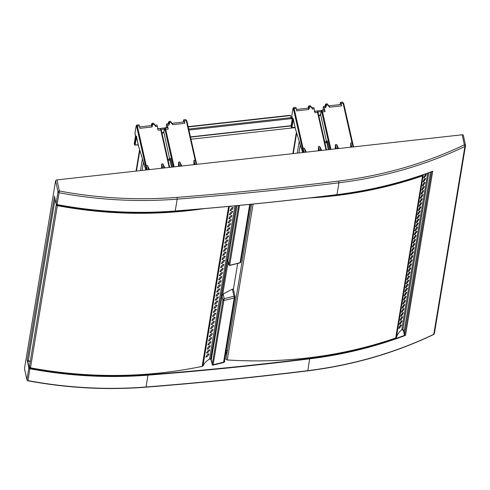 <?xml version="1.0" encoding="UTF-8"?>
<svg xmlns="http://www.w3.org/2000/svg" width="490" height="490" viewBox="0 0 490 490"><rect width="100%" height="100%" fill="white"/><g stroke="black" fill="none" stroke-linecap="round" stroke-linejoin="round"><path stroke-width="0.73" d="M24.555 368.823A1.28 0.649 -12.2 0 1 24.5 368.701A1.28 0.649 -12.2 0 1 24.5 368.572L55.615 180.724A1.28 0.649 -12.2 0 1 56.981 179.904L462.174 134.787A1.28 0.649 -12.2 0 1 463.313 135.197A1.28 0.649 -12.2 0 1 463.32 135.326M30.251 361.534A375.946 317.226 -170.6 0 1 28.212 361.142A1.537 1.299 -170.6 0 1 27.679 360.946L29.137 367.672L28.861 367.837L27.195 360.144L54.47 196.306M431.972 171.384L432.695 171.206L431.837 171.414L432.695 171.206L405.5 335.387L404.685 335.319L404.869 335.025L405.5 335.387A384.276 324.251 -170.6 0 1 309.766 358.821A3202.279 2702.117 -170.6 0 1 148.041 375.15A384.276 324.251 -170.6 0 1 29.908 368.756A1.28 1.078 -170.6 0 1 28.861 367.837L26.901 379.67L24.5 368.572M432.695 171.206A384.276 324.251 -170.6 0 1 336.961 194.64A3202.279 2702.117 -170.6 0 1 175.236 210.97A384.276 324.251 -170.6 0 1 57.103 204.575L57.11 204.581A1.28 1.078 -170.6 0 1 56.056 203.656L54.464 196.331M224.549 360.597L224.653 361.063A1.537 1.299 -170.6 0 1 223.673 362.478L223.605 362.135A1.28 1.078 -170.6 0 0 224.432 361.302L235.065 297.118A1.28 1.28 0 0 0 235.053 296.64A1.28 0.649 167.8 0 0 233.914 296.23A1.28 0.325 75.2 0 1 234.238 297.951A1.28 1.078 9.4 0 0 235.053 296.769A1.28 0.649 167.8 0 0 235.053 296.64L233.418 289.088L232.382 289.155L221.658 294.772A10.247 8.649 -170.6 0 1 222.056 296.076L211.153 360.426L212.299 364.297L211.429 360.266A10.247 8.649 -170.6 0 0 210.792 358.441M237.681 263.479L233.43 289.143M227.721 260.141L227.495 259.51L221.658 294.772M232.382 289.155L233.914 296.23A382.99 323.173 -170.6 0 1 224.163 298.673L222.932 300.113L222.056 296.076A1.28 0.649 -12.2 0 1 223.428 295.262A11.527 9.727 -170.6 0 0 223.121 294.196M223.428 295.262L224.163 298.673L213.126 364.756A0.643 0.539 -170.6 0 1 212.299 364.297L222.932 300.113L223.758 300.566A384.276 324.251 -170.6 0 0 234.238 297.951L223.605 362.135A384.276 324.251 -170.6 0 1 213.126 364.756L213.187 365.099A0.894 0.76 -170.6 0 1 212.029 364.462M229.779 264.765L239.524 205.39M228.904 265.102L229.602 265.304A384.276 324.251 -170.6 0 0 240.082 262.683A1.28 0.325 75.2 0 1 239.965 262.885L229.583 265.482L228.775 264.968L227.899 260.943A1.28 0.649 -12.2 0 1 227.899 260.815L237.038 205.629M423.434 174.605A20.494 17.291 -170.6 0 0 423.28 175.053L396.379 337.469A20.494 17.291 -170.6 0 1 401.769 329.788A20.494 17.291 -170.6 0 1 401.837 329.733M396.379 337.469A1.28 1.078 -170.6 0 1 396.269 337.702L395.7 338.008L396.269 337.702M428.842 172.67L402.884 329.409A0.643 0.539 -170.6 0 1 401.788 329.654L427.727 173.074M423.054 181.87C424.052 179.279 424.94 178.164 425.712 178.513C424.493 180.865 423.605 181.986 423.054 181.87L423.054 182.072M414.289 234.967L414.289 234.765C415.287 232.18 416.175 231.06 416.953 231.409L416.941 231.188M414.289 234.765C414.84 234.882 415.728 233.761 416.953 231.409M414.963 230.9L414.963 230.698C415.961 228.107 416.849 226.993 417.627 227.342L417.615 227.115M414.963 230.698C415.514 230.808 416.402 229.694 417.627 227.342M415.636 226.827L415.636 226.625C416.635 224.04 417.523 222.919 418.301 223.275L418.295 223.048M415.636 226.625C416.188 226.741 417.076 225.627 418.301 223.275M416.31 222.76L416.31 222.558C417.309 219.973 418.197 218.852 418.975 219.208L418.968 218.981M416.31 222.558C416.861 222.674 417.75 221.554 418.975 219.208M416.984 218.693L416.984 218.491C417.988 215.9 418.87 214.785 419.648 215.135L419.642 214.914M416.984 218.491C417.535 218.601 418.423 217.487 419.648 215.135M417.658 214.62L417.658 214.424C418.662 211.833 419.544 210.712 420.322 211.068L420.316 210.841M417.658 214.424C418.209 214.534 419.097 213.42 420.322 211.068M418.331 210.553L418.331 210.351C419.336 207.766 420.218 206.645 420.996 207.001L420.99 206.774M418.331 210.351C418.889 210.467 419.771 209.346 420.996 207.001M419.005 206.486L419.005 206.284C420.01 203.693 420.898 202.578 421.67 202.927L421.663 202.707M419.005 206.284C419.563 206.394 420.445 205.279 421.67 202.927M419.679 202.419L419.685 202.217C420.683 199.626 421.572 198.511 422.343 198.86L422.337 198.634M419.685 202.217C420.236 202.327 421.118 201.212 422.343 198.86M420.359 198.346L420.359 198.144C421.357 195.559 422.245 194.438 423.017 194.793L423.011 194.567M420.359 198.144C420.91 198.26 421.798 197.139 423.017 194.793M421.033 194.279L421.033 194.077C422.031 191.486 422.919 190.371 423.691 190.72L423.685 190.5M421.033 194.077C421.584 194.193 422.472 193.072 423.691 190.72M421.706 190.212L421.706 190.01C422.705 187.419 423.593 186.304 424.365 186.653L424.358 186.427M421.706 190.01C422.257 190.12 423.146 189.005 424.365 186.653M422.38 186.139L422.38 185.937C423.378 183.352 424.267 182.231 425.038 182.586L425.032 182.36M422.38 185.937C422.931 186.053 423.819 184.932 425.038 182.586M423.728 177.803C424.726 175.212 425.614 174.097 426.386 174.446C425.167 176.798 424.279 177.913 423.728 177.803L423.728 178.005M413.615 238.832C414.613 236.247 415.502 235.127 416.28 235.482C415.055 237.828 414.166 238.949 413.615 238.832L413.615 239.034M412.941 242.905C413.94 240.314 414.828 239.2 415.606 239.549C414.381 241.901 413.493 243.016 412.941 242.905L412.941 243.107M412.268 246.972C413.266 244.381 414.154 243.267 414.932 243.616C413.707 245.968 412.819 247.089 412.268 246.972L412.268 247.174M399.46 324.484L399.46 324.282C400.465 321.691 401.347 320.576 402.125 320.926L402.119 320.705M399.46 324.282C400.018 324.392 400.9 323.277 402.125 320.926M410.92 255.112C411.918 252.522 412.807 251.407 413.585 251.756C412.36 254.108 411.471 255.223 410.92 255.112L410.92 255.315M410.246 259.179C411.245 256.589 412.133 255.474 412.911 255.823C411.686 258.175 410.798 259.296 410.246 259.179L410.246 259.382M409.573 263.246C410.571 260.662 411.459 259.541 412.237 259.896C411.012 262.242 410.124 263.363 409.573 263.246L409.573 263.449M408.899 267.32C409.897 264.729 410.785 263.608 411.563 263.963C410.338 266.315 409.45 267.43 408.899 267.32L408.899 267.516M408.225 271.387C409.224 268.796 410.112 267.681 410.89 268.03C409.665 270.382 408.776 271.497 408.225 271.387L408.225 271.589M407.551 275.454C408.55 272.869 409.438 271.748 410.216 272.103C408.991 274.449 408.103 275.57 407.551 275.454L407.551 275.656M406.878 279.521C407.876 276.936 408.764 275.815 409.536 276.17C408.317 278.522 407.429 279.637 406.878 279.521L406.878 279.723M406.204 283.594C407.202 281.003 408.09 279.888 408.862 280.237C407.643 282.589 406.755 283.704 406.204 283.594L406.204 283.796M405.53 287.661C406.529 285.076 407.417 283.955 408.188 284.31C406.97 286.656 406.081 287.777 405.53 287.661L405.53 287.863M404.856 291.728C405.855 289.143 406.743 288.022 407.515 288.377C406.296 290.723 405.408 291.844 404.856 291.728L404.856 291.93M404.183 295.801C405.181 293.21 406.069 292.095 406.841 292.444C405.622 294.796 404.734 295.911 404.183 295.801L404.183 296.003M403.509 299.868C404.507 297.277 405.395 296.162 406.167 296.511C404.948 298.863 404.06 299.984 403.509 299.868L403.509 300.07M402.835 303.935C403.834 301.35 404.722 300.229 405.493 300.584C404.274 302.93 403.386 304.051 402.835 303.935L402.835 304.137M402.161 308.008C403.16 305.417 404.048 304.302 404.82 304.651C403.601 307.003 402.713 308.118 402.161 308.008L402.161 308.21M401.488 312.075C402.486 309.484 403.374 308.369 404.146 308.718C402.927 311.07 402.039 312.191 401.488 312.075L401.482 312.277M400.808 316.142C401.812 313.557 402.7 312.436 403.472 312.792C402.247 315.137 401.365 316.258 400.808 316.142L400.808 316.344M400.134 320.215C401.139 317.624 402.027 316.503 402.798 316.859C401.573 319.211 400.691 320.325 400.134 320.215L400.134 320.411M398.787 328.551L398.787 328.349C399.791 325.764 400.673 324.643 401.451 324.999L401.445 324.772M398.787 328.349C399.338 328.465 400.226 327.345 401.451 324.999M411.594 251.039C412.592 248.454 413.48 247.334 414.258 247.689C413.033 250.035 412.145 251.156 411.594 251.039L411.594 251.241M423.28 175.053A1.28 1.078 -170.6 0 1 423.17 175.285A384.019 324.037 -170.6 0 1 316.246 197.182M253.11 204.054L227.287 359.942A384.276 324.251 -170.6 0 0 395.7 338.008L422.558 175.861L423.17 175.285M229.369 206.351L202.934 365.944A20.494 17.291 -170.6 0 1 209.573 359.041A20.494 17.291 -170.6 0 1 209.647 358.999M202.934 365.944A1.28 1.078 -170.6 0 1 202.787 366.159L202.143 366.385L202.787 366.159M210.718 358.472A0.643 0.539 -170.6 0 1 209.597 358.907L234.955 205.825M230.129 210.571C231.329 208.097 232.401 207.105 233.338 207.595C231.948 209.806 230.882 210.798 230.129 210.571L230.122 210.737M221.364 263.632L221.364 263.467C222.564 260.992 223.636 260 224.573 260.49L224.573 260.312M221.364 263.467C222.117 263.694 223.189 262.701 224.573 260.49M222.037 259.565L222.037 259.4C223.238 256.925 224.31 255.933 225.247 256.423L225.247 256.246M222.037 259.4C222.791 259.627 223.863 258.634 225.247 256.423M222.711 255.492L222.711 255.327C223.912 252.852 224.984 251.86 225.921 252.35L225.921 252.172M222.711 255.327C223.464 255.56 224.536 254.567 225.921 252.35M223.385 251.425L223.385 251.26C224.592 248.785 225.657 247.793 226.594 248.283L226.594 248.105M223.385 251.26C224.138 251.486 225.21 250.494 226.594 248.283M224.059 247.358L224.059 247.193C225.265 244.718 226.331 243.726 227.268 244.216L227.268 244.038M224.059 247.193C224.812 247.419 225.884 246.427 227.268 244.216M224.732 243.285L224.732 243.12C225.939 240.651 227.005 239.659 227.942 240.143L227.942 239.965M224.732 243.12C225.492 243.352 226.558 242.36 227.942 240.143M225.406 239.218L225.406 239.053C226.613 236.578 227.679 235.586 228.616 236.076L228.616 235.898M225.406 239.053C226.166 239.279 227.231 238.287 228.616 236.076M226.08 235.151L226.08 234.986C227.287 232.511 228.352 231.519 229.289 232.009L229.296 231.831M226.08 234.986C226.839 235.212 227.905 234.22 229.289 232.009M226.754 231.078L226.76 230.919C227.96 228.444 229.026 227.452 229.963 227.936L229.969 227.764M226.76 230.919C227.513 231.145 228.579 230.153 229.963 227.936M227.427 227.011L227.434 226.846C228.634 224.371 229.7 223.379 230.643 223.869L230.643 223.691M227.434 226.846C228.187 227.072 229.253 226.08 230.643 223.869M228.101 222.944L228.107 222.779C229.308 220.304 230.374 219.312 231.317 219.802L231.317 219.624M228.107 222.779C228.861 223.005 229.926 222.013 231.317 219.802M228.775 218.877L228.781 218.712C229.982 216.237 231.047 215.245 231.99 215.735L231.99 215.557M228.781 218.712C229.534 218.938 230.6 217.946 231.99 215.735M229.449 214.804L229.455 214.638C230.655 212.164 231.727 211.172 232.664 211.662L232.664 211.484M229.455 214.638C230.208 214.871 231.274 213.879 232.664 211.662M230.882 206.21L230.796 206.67L231.935 206.112M220.69 267.534C221.89 265.059 222.962 264.067 223.899 264.557C222.515 266.774 221.443 267.767 220.69 267.534L220.69 267.699M220.016 271.607C221.217 269.132 222.289 268.14 223.226 268.63C221.841 270.841 220.77 271.834 220.016 271.607L220.016 271.772M219.342 275.674C220.543 273.2 221.615 272.207 222.552 272.697C221.168 274.908 220.096 275.901 219.342 275.674L219.342 275.839M206.535 353.149L206.535 352.984C207.742 350.509 208.807 349.517 209.745 350.007L209.745 349.829M206.535 352.984C207.295 353.21 208.36 352.218 209.745 350.007M217.995 283.814C219.195 281.34 220.267 280.347 221.204 280.837C219.82 283.049 218.748 284.041 217.995 283.814L217.995 283.973M217.321 287.881C218.522 285.407 219.594 284.414 220.531 284.904C219.146 287.115 218.075 288.108 217.321 287.881L217.321 288.046M216.647 291.948C217.848 289.474 218.92 288.481 219.857 288.971C218.473 291.183 217.401 292.175 216.647 291.948L216.641 292.114M215.974 296.015C217.174 293.547 218.246 292.555 219.183 293.038C217.799 295.256 216.727 296.248 215.974 296.015L215.968 296.18M215.3 300.088C216.5 297.614 217.572 296.622 218.509 297.112C217.125 299.323 216.053 300.315 215.3 300.088L215.294 300.254M214.626 304.155C215.827 301.681 216.899 300.689 217.836 301.179C216.451 303.39 215.38 304.382 214.626 304.155L214.62 304.321M213.952 308.222C215.153 305.754 216.225 304.756 217.162 305.246C215.778 307.463 214.706 308.455 213.952 308.222L213.946 308.388M213.279 312.295C214.479 309.821 215.551 308.829 216.488 309.319C215.104 311.53 214.032 312.522 213.279 312.295L213.273 312.461M212.605 316.362C213.805 313.888 214.877 312.896 215.814 313.386C214.43 315.597 213.358 316.589 212.605 316.362L212.599 316.528M211.931 320.429C213.132 317.955 214.204 316.963 215.141 317.453C213.75 319.67 212.685 320.662 211.931 320.429L211.925 320.595M211.257 324.502C212.458 322.028 213.53 321.036 214.467 321.526C213.077 323.737 212.011 324.729 211.257 324.502L211.251 324.668M210.584 328.57C211.784 326.095 212.85 325.103 213.793 325.593C212.403 327.804 211.337 328.796 210.584 328.57L210.578 328.735M209.91 332.637C211.11 330.162 212.176 329.17 213.119 329.66C211.729 331.877 210.663 332.869 209.91 332.637L209.904 332.802M209.236 336.71C210.437 334.235 211.502 333.243 212.446 333.733C211.055 335.944 209.989 336.936 209.236 336.71L209.23 336.869M208.562 340.777C209.763 338.302 210.829 337.31 211.772 337.8C210.382 340.011 209.316 341.003 208.562 340.777L208.556 340.942M207.889 344.844C209.089 342.369 210.155 341.377 211.092 341.867C209.708 344.078 208.642 345.07 207.889 344.844L207.882 345.009M207.209 348.911C208.415 346.442 209.481 345.45 210.418 345.934C209.034 348.151 207.968 349.143 207.209 348.911L207.209 349.076M205.861 357.216L205.861 357.051C207.068 354.576 208.134 353.584 209.071 354.074L209.071 353.896M205.861 357.051C206.621 357.277 207.686 356.285 209.071 354.074M218.669 279.741C219.869 277.267 220.941 276.274 221.878 276.764C220.494 278.975 219.422 279.968 218.669 279.741L218.669 279.906M138.333 145.089L138.033 145.12A0.643 0.613 -40.9 0 1 137.463 144.869L137.506 144.918M190.984 139.227L295.139 127.627M290.693 117.373L290.925 117.588A0.643 0.325 167.8 0 0 291.25 117.6L292.169 117.496M188.919 130.046L291.158 118.666L290.895 118.335L291.158 118.666A0.643 0.325 167.8 0 0 291.483 118.678L291.25 117.6M188.693 129.042L290.876 117.661L290.895 118.335M188.154 126.647L289.86 115.322A0.643 0.613 -40.9 0 1 290.386 115.524L290.631 115.805A0.643 0.613 -40.9 0 1 290.772 116.154L290.876 117.661M188.221 126.953L290.105 115.603A0.643 0.613 -40.9 0 1 290.631 115.805M292.285 118.592L291.483 118.678M314.684 111.23L324.068 110.189M317.943 111.971L321.122 111.616M296.683 132.974L293.265 153.597M296.413 132.098L292.842 153.64M157.872 128.692L167.262 127.645M161.137 129.434L164.309 129.078M139.871 150.436L136.453 171.059M139.607 149.56L136.036 171.102M351.802 147.08L350.767 143L351.226 147.141M338.137 148.599L336.642 144.519L335.387 144.66L335.858 148.85M320.754 150.534L319.719 146.455L321.207 150.485M318.923 150.736L318.463 146.596L319.707 146.406L321.648 150.436M305.386 152.243L304.351 148.17L305.84 152.194M314.163 108.927L312.596 109.099L310.807 106.881L311.383 107.102L312.596 109.099A3.203 0.545 83.6 0 0 311.977 107.708L313.545 107.531A3.203 0.545 83.6 0 1 314.163 108.927L315.015 112.718L317.557 112.437A0.643 0.343 -12.7 0 1 318.132 112.725L326.499 149.897M325.054 111.604A3.203 0.545 -96.4 0 0 324.435 110.207L321.899 110.489A3.203 0.545 83.6 0 1 322.512 111.885L325.054 111.604L324.196 107.806A3.203 0.545 -96.4 0 0 323.584 106.416A3.203 0.545 -96.4 0 0 323.357 106.9L322.953 110.311M323.835 110.213L323.939 109.595L324.086 110.244M328.318 105.289A0.643 0.343 167.3 0 0 328.318 105.215L329.531 107.212A3.203 0.545 83.6 0 0 328.913 105.822L341.022 104.474A3.203 0.545 83.6 0 1 341.634 105.865L341.095 103.457A2.56 0.435 -96.4 0 0 340.599 102.343A2.56 0.435 -96.4 0 0 340.421 102.735L340.115 104.572M308.149 108.131L308.357 106.857A1.923 0.325 83.6 0 1 308.865 107.402A0.643 0.343 -12.7 0 1 309.545 106.973L309.558 107.022A0.643 0.343 167.3 0 0 308.878 107.451L308.829 109.521L296.726 110.869L296.187 108.462A2.56 0.435 -96.4 0 0 295.691 107.347L293.688 107.567L292.989 108.394A0.643 0.539 9.4 0 0 292.989 108.566A1.923 0.325 -96.4 0 1 293.498 109.111A0.643 0.343 -12.7 0 1 294.178 108.682A2.56 0.435 -96.4 0 0 293.688 107.567M322.72 110.336A5.127 2.609 167.8 0 0 322.861 109.895M309.558 107.022L308.829 109.521A3.203 0.545 83.6 0 0 308.216 108.125L308.504 108.18M328.312 105.191A0.643 0.343 -12.7 0 0 328.306 105.166L327.24 103.831A2.56 0.435 83.6 0 1 327.737 104.946A0.643 0.343 -12.7 0 1 328.306 105.166L328.318 105.215A0.643 0.343 167.3 0 0 327.743 105.001L329.531 107.212L341.634 105.865M324.196 107.806L325.764 107.635L325.813 105.564A3.84 0.655 -96.4 0 0 325.434 106.116M323.584 106.416L325.152 106.238A3.203 0.545 83.6 0 1 325.764 107.635L326.493 105.136L325.801 105.515A1.923 0.325 -96.4 0 0 325.293 104.97L325.084 106.244M319.682 110.673L319.266 110.722M314.249 111.579L315.254 111.248M326.236 142.088L326.805 142.731A4.484 2.285 167.8 0 0 324.937 142.909M194.989 164.536L193.954 160.463L194.42 164.603M181.331 166.061L179.83 161.976L178.574 162.117L179.052 166.312M163.942 167.996L162.907 163.917L164.395 167.948M162.117 168.199L161.651 164.058L162.894 163.862L164.842 167.892M148.574 169.705L147.539 165.626L149.027 169.656M157.351 126.383L155.783 126.561L154.001 124.344L154.577 124.564L155.783 126.561A3.203 0.545 83.6 0 0 155.171 125.164L156.739 124.993A3.203 0.545 83.6 0 1 157.351 126.383L158.209 130.181L160.751 129.899A0.643 0.343 -12.7 0 1 161.32 130.187L169.687 167.353L161.32 130.113L160.132 128.503A3.203 0.545 83.6 0 1 160.751 129.899L169.191 167.409M168.242 129.06A3.203 0.545 -96.4 0 0 167.629 127.67L165.087 127.951A3.203 0.545 83.6 0 1 165.706 129.348L168.242 129.06L167.39 125.269A3.203 0.545 -96.4 0 0 166.778 123.872A3.203 0.545 -96.4 0 0 166.545 124.362L166.141 127.774M167.029 127.676L167.127 127.057L167.274 127.706M171.512 122.745A0.643 0.343 167.3 0 0 171.506 122.678L172.719 124.674A3.203 0.545 83.6 0 0 172.106 123.278L184.209 121.93A3.203 0.545 83.6 0 1 184.828 123.327L184.283 120.92A2.56 0.435 -96.4 0 0 183.793 119.805A2.56 0.435 -96.4 0 0 183.609 120.197L183.309 122.035M151.337 125.593L151.551 124.319A1.923 0.325 83.6 0 1 152.053 124.864A0.643 0.343 -12.7 0 1 152.733 124.436L152.745 124.485A0.643 0.343 167.3 0 0 152.065 124.913L152.023 126.977L139.919 128.325L139.374 125.924A2.56 0.435 -96.4 0 0 138.884 124.809L136.875 125.03L136.177 125.856A0.643 0.539 9.4 0 0 136.183 126.028A1.923 0.325 -96.4 0 1 136.692 126.573A0.643 0.343 -12.7 0 1 137.365 126.144A2.56 0.435 -96.4 0 0 136.875 125.03M162.876 128.135L165.92 127.786A5.127 2.609 167.8 0 0 166.049 127.351M152.745 124.485L152.023 126.977A3.203 0.545 83.6 0 0 151.41 125.587L151.692 125.642M171.5 122.653A0.643 0.343 -12.7 0 0 171.5 122.623L170.434 121.293A2.56 0.435 83.6 0 1 170.924 122.408A0.643 0.343 -12.7 0 1 171.5 122.623L171.506 122.678A0.643 0.343 167.3 0 0 170.936 122.457L172.719 124.674L184.828 123.327M167.39 125.269L168.958 125.091L169.001 123.027A3.84 0.655 -96.4 0 0 168.627 123.578M166.778 123.872L168.346 123.701A3.203 0.545 83.6 0 1 168.958 125.091L169.681 122.598L168.989 122.978A1.923 0.325 -96.4 0 0 168.487 122.433L168.272 123.707M157.437 129.042L158.448 128.711M169.43 159.55L169.993 160.193A4.484 2.285 167.8 0 0 168.131 160.365M29.137 367.672A1.023 0.864 -170.6 0 0 29.976 368.407A384.019 324.037 -170.6 0 0 148.023 374.801A3202.021 2701.903 -170.6 0 0 309.741 358.472A384.019 324.037 -170.6 0 0 404.685 335.319A0.894 0.76 -170.6 0 1 404.36 334.848L403.772 332.14A9.99 8.428 -170.6 0 0 402.768 329.654M226.815 354.031A375.946 317.226 -170.6 0 1 225.651 353.952M223.673 362.478A384.527 324.472 -170.6 0 1 213.187 365.099M210.663 358.931A9.99 8.428 -170.6 0 1 211.153 360.426M226.87 353.676A375.689 317.012 -170.6 0 1 225.706 353.602M28.212 361.142L28.279 360.793A1.28 1.078 -170.6 0 1 27.832 360.634M30.306 361.185A375.689 317.012 -170.6 0 1 28.279 360.793L55.064 199.087M404.869 335.025A0.643 0.539 -170.6 0 1 404.636 334.682L404.36 334.848M431.641 171.635L404.636 334.682L404.048 331.975L403.772 332.14M402.909 329.249A10.247 8.649 -170.6 0 1 404.048 331.975L430.538 172.045M29.976 368.407L27.924 380.791A1.28 1.28 0 0 1 26.907 379.799A1.28 0.649 -12.2 0 1 26.901 379.67A1.28 1.078 -170.6 0 0 27.948 380.589A384.276 324.251 -170.6 0 0 146.081 386.984L145.996 387.18C106.581 390.242 67.228 388.111 27.924 380.791M148.023 374.801L146.081 386.984A3202.279 2702.117 -170.6 0 0 307.806 370.654L307.714 370.85C254.047 377.484 200.141 382.929 145.996 387.18M309.741 358.472L307.806 370.654A384.276 324.251 -170.6 0 0 433.791 334.309A1.28 0.441 64.4 0 1 433.675 334.505A1.28 1.28 0 0 0 434.385 333.561A1.28 1.078 -170.6 0 1 433.791 334.309L464.906 146.461A1.28 0.441 -115.6 0 0 464.349 144.826A382.99 323.173 -170.6 0 1 338.78 181.055A3200.999 2701.039 -170.6 0 1 177.123 197.378A382.99 323.173 -170.6 0 1 59.382 191.002L56.981 179.904M55.615 180.724L58.016 191.823L56.068 203.711M177.123 197.378L177.196 199.136L175.218 211.012C135.791 214.075 96.42 211.943 57.097 204.618L56.056 203.681L54.427 196.141M338.78 181.055L338.921 182.807L336.942 194.683C283.275 201.317 229.369 206.756 175.218 211.012M227.054 352.592A375.689 317.012 -170.6 0 1 225.89 352.518M227.109 352.243A375.438 316.797 -170.6 0 1 225.945 352.163M226.117 351.128L227.385 350.607M226.184 350.73L227.446 350.209M228.113 261.923L222.723 294.447M227.495 259.51A10.247 8.649 -170.6 0 1 227.899 260.815L228.775 264.851L238.606 205.475M227.954 261.066A1.28 0.649 -12.2 0 1 227.899 260.943L227.587 259.872M27.054 380.026A1.28 0.649 -12.2 0 1 26.907 379.799L24.5 368.701M57.103 204.575L59.382 191.002A1.28 0.649 -12.2 0 0 58.016 191.823A1.28 1.078 9.4 0 0 59.063 192.742A384.276 324.251 -170.6 0 0 177.196 199.136A3202.279 2702.117 -170.6 0 0 338.921 182.807A384.276 324.251 -170.6 0 0 464.906 146.461A1.28 1.078 9.4 0 0 465.5 145.714A1.28 1.28 0 0 0 465.488 145.236A1.28 0.649 -12.2 0 0 464.349 144.826L462.174 134.787M463.313 135.197L465.488 145.236A1.28 0.649 -12.2 0 1 465.488 145.365A1.28 1.078 9.4 0 1 465.5 145.714L434.385 333.561M249.735 204.391L240.082 262.683A1.28 1.078 -170.6 0 0 240.902 261.856L250.433 204.324M395.932 337.959C342.381 356.322 286.166 363.66 227.274 359.979C226.061 359.409 225.651 358.968 226.049 358.649A1.28 1.078 -170.6 0 0 227.287 359.942L227.268 359.942M226.049 358.649A1.28 1.078 -170.6 0 1 226.061 358.588L251.633 204.201L226.049 358.649M422.558 175.861A384.276 324.251 -170.6 0 1 309.264 197.997M228.64 206.419L202.143 366.385A384.276 324.251 -170.6 0 1 30.478 367.812L30.472 367.849C88.635 378.501 145.947 378.004 202.407 366.367M204.612 208.581A384.276 324.251 -170.6 0 1 57.336 205.665L30.478 367.812A1.28 1.078 -170.6 0 1 29.418 366.538L30.472 367.849M198.132 209.138A384.019 324.037 -170.6 0 1 57.397 205.316A1.023 0.864 -170.6 0 1 56.546 204.385M56.344 204.171L56.276 204.391A1.28 1.078 -170.6 0 0 57.336 205.665L57.397 205.316M29.418 366.538L56.276 204.391A1.28 1.078 -170.6 0 1 56.332 204.201M190.463 136.9L291.152 125.691M190.518 137.133L291.109 125.93M297.277 153.15L299.231 141.365M140.471 170.612L142.425 158.827M350.668 147.202L350.754 142.945L352.022 142.86L343.098 103.237L341.095 103.457M337.684 148.648L336.655 144.568L335.399 144.709L336.434 148.788M335.387 144.66L335.301 148.917M338.584 148.55L336.642 144.519M319.498 150.675L318.451 146.541L319.707 146.406M318.365 150.798L318.451 146.541M304.131 152.384L303.096 148.305L304.339 148.115L306.287 152.145M291.152 125.899A0.643 0.539 9.4 0 0 291.097 126.236L292.273 119.113L292.15 117.361A0.643 0.325 167.8 0 0 292.156 117.422A0.643 0.325 167.8 0 0 292.175 117.484M291.121 126.359A0.643 0.325 -12.2 0 1 291.097 126.304A0.643 0.325 -12.2 0 1 291.097 126.236L291.281 127.1A0.643 0.539 9.4 0 0 292.028 127.565L295.054 127.229M353.051 146.939L352.022 142.86A0.643 0.398 -14.2 0 1 352.61 143.203L353.541 146.884M350.754 142.945L352.004 142.804A0.643 0.343 -12.7 0 1 352.586 143.068M304.339 148.115L303.096 148.305A0.643 0.398 -14.2 0 0 302.428 148.788L303.365 152.47M352.549 142.958L343.674 103.525A0.643 0.343 167.3 0 0 343.098 103.237A2.56 0.435 -96.4 0 0 342.608 102.122L340.599 102.343M296.187 108.462L294.178 108.682L303.083 148.256A0.643 0.343 -12.7 0 0 302.404 148.684L293.498 109.111M291.856 115.407A0.643 0.539 9.4 0 0 291.801 115.744L292.15 117.361M292.989 108.566L291.801 115.744A0.643 0.325 167.8 0 0 291.801 115.812A0.643 0.325 167.8 0 0 291.832 115.867M308.498 108.002A3.84 0.655 83.6 0 1 308.878 107.451L308.865 107.402M308.112 108.137L308.351 106.685A0.643 0.539 9.4 0 0 308.357 106.857M309.049 105.858A2.56 0.435 83.6 0 1 309.545 106.973L310.801 106.832A2.56 0.435 -96.4 0 0 310.305 105.718L309.049 105.858L308.351 106.685M327.24 103.831L325.985 103.972A2.56 0.435 -96.4 0 1 326.481 105.087L327.743 105.001M325.801 105.515A0.643 0.343 167.3 0 1 326.481 105.087L326.493 105.136M325.985 103.972L325.287 104.799A0.643 0.539 9.4 0 0 325.293 104.97M311.383 107.102L311.371 107.053A0.643 0.343 167.3 0 0 310.801 106.832L310.807 106.881M291.36 127.278A0.643 0.325 -12.2 0 1 291.281 127.161A0.643 0.325 -12.2 0 1 291.281 127.1L292.628 118.96A3.203 0.545 -96.4 0 1 293.492 119.958L295.341 128.503L302.649 152.549L295.354 128.619A0.643 0.466 -16.9 0 1 295.341 128.503A0.643 0.325 167.8 0 0 295.341 128.57A0.643 0.325 167.8 0 0 295.348 128.588M291.911 127.572L293.363 119.493M293.345 119.431A0.643 0.539 -170.6 0 1 292.628 118.96M295.409 128.723A0.643 0.466 -16.9 0 1 295.354 128.619A0.643 0.643 0 0 1 295.341 128.57L293.136 118.892L293.553 119.039M314.696 111.291L316.944 111.04A3.203 0.545 83.6 0 1 317.557 112.437L325.997 149.952M318.849 115.842A1.887 0.962 167.8 0 0 320.65 114.666A0.643 0.539 -170.6 0 1 320.705 114.323M326.475 141.567L320.65 114.666L321.158 111.585A0.643 0.539 9.4 0 1 321.152 111.414L321.899 110.489M330.952 149.401L322.512 111.885A0.643 0.343 167.3 0 0 321.832 112.314A2.56 0.435 -96.4 0 0 321.158 111.585M321.832 112.314L330.199 149.481M326.75 141.475C326.946 140.452 327.247 140.728 327.639 142.314L326.805 142.731L328.312 149.695M327.639 142.314L329.213 149.591M193.862 164.665L193.942 160.408L195.21 160.322L186.292 120.699L184.283 120.92M180.877 166.11L179.842 162.031L178.587 162.172L179.622 166.251M178.574 162.117L178.495 166.373M181.778 166.012L179.83 161.976M162.686 168.137L161.639 164.003L162.894 163.862M161.559 168.26L161.639 164.003M147.319 169.846L146.283 165.767L147.527 165.577L149.475 169.607M134.34 143.356A0.643 0.539 9.4 0 0 134.285 143.699L135.467 136.575L135.344 134.817A0.643 0.325 167.8 0 0 135.344 134.885A0.643 0.325 167.8 0 0 135.369 134.94M134.315 143.821A0.643 0.325 -12.2 0 1 134.285 143.76A0.643 0.325 -12.2 0 1 134.285 143.699L134.474 144.556A0.643 0.539 9.4 0 0 135.215 145.028L138.247 144.691M196.245 164.401L195.21 160.322A0.643 0.398 -14.2 0 1 195.798 160.659L196.735 164.346L195.773 160.481A0.643 0.343 -12.7 0 1 195.773 160.53M193.942 160.408L195.198 160.267A0.643 0.343 -12.7 0 1 195.773 160.481L186.868 120.914A0.643 0.343 167.3 0 0 186.292 120.699A2.56 0.435 -96.4 0 0 185.802 119.585L183.793 119.805M147.527 165.577L146.283 165.767A0.643 0.398 -14.2 0 0 145.622 166.251L146.553 169.932M139.374 125.924L137.365 126.144L146.271 165.712A0.643 0.343 -12.7 0 0 145.597 166.141L136.692 126.573M135.05 132.864A0.643 0.539 9.4 0 0 134.995 133.207L135.344 134.817M136.183 126.028L134.995 133.207A0.643 0.325 167.8 0 0 134.995 133.268A0.643 0.325 167.8 0 0 135.02 133.329M195.743 160.42L186.868 120.987A0.643 0.343 167.3 0 0 186.868 120.914L185.802 119.585M151.692 125.458A3.84 0.655 83.6 0 1 152.065 124.913L152.053 124.864M151.306 125.599L151.545 124.142A0.643 0.539 9.4 0 0 151.551 124.319M152.243 123.321A2.56 0.435 83.6 0 1 152.733 124.436L153.989 124.295A2.56 0.435 -96.4 0 0 153.499 123.18L152.243 123.321L151.545 124.142M170.434 121.293L169.179 121.434A2.56 0.435 -96.4 0 1 169.669 122.549L170.936 122.457M168.989 122.978A0.643 0.343 167.3 0 1 169.669 122.549L169.681 122.598M169.179 121.434L168.48 122.255A0.643 0.539 9.4 0 0 168.487 122.433M153.499 123.18L154.577 124.564A0.643 0.343 167.3 0 0 153.989 124.295L154.001 124.344M134.548 144.734A0.643 0.325 -12.2 0 1 134.474 144.624A0.643 0.325 -12.2 0 1 134.474 144.556L135.822 136.422A3.203 0.545 -96.4 0 1 136.686 137.421L138.535 145.965L145.842 170.012L138.548 146.081A0.643 0.466 -16.9 0 1 138.535 145.965A0.643 0.325 167.8 0 0 138.535 146.026A0.643 0.325 167.8 0 0 138.541 146.044M135.099 145.034L136.557 136.949M136.538 136.894A0.643 0.539 -170.6 0 1 135.822 136.422M138.603 146.185A0.643 0.466 -16.9 0 1 138.548 146.081A0.643 0.643 0 0 1 138.535 146.026L136.33 136.355L136.747 136.502M162.037 133.298A1.887 0.962 167.8 0 0 163.838 132.122A0.643 0.539 -170.6 0 1 163.893 131.786M169.663 159.03L163.838 132.122L164.346 129.048A0.643 0.539 9.4 0 1 164.346 128.876L165.087 127.951M174.146 166.857L165.706 129.348A0.643 0.343 167.3 0 0 165.026 129.77A2.56 0.435 -96.4 0 0 164.346 129.048M165.026 129.77L173.393 166.943M169.938 158.938C170.14 157.915 170.434 158.19 170.832 159.777L169.993 160.193L171.506 167.151M170.832 159.777L172.407 167.053M336.942 194.683C370.201 190.555 402.014 182.776 432.388 171.353M433.675 334.505C394.634 353.125 352.647 365.24 307.714 370.85M239.965 262.885A1.28 1.28 0 0 0 240.902 261.856M402.884 329.409L401.8 329.703M236.088 205.72L210.743 358.723L209.604 358.95M298.906 152.966L300.266 144.764M142.094 170.428L143.454 162.227M292.989 108.394L291.801 115.567A0.643 0.643 0 0 0 291.801 115.812L292.267 118.941L291.091 126.059A0.643 0.643 0 0 0 291.097 126.304L291.281 127.161A0.643 0.643 0 0 0 291.979 127.663L295.072 127.32M342.608 102.122L343.674 103.451L353.56 146.884M296.401 109.442L308.216 108.125M328.913 105.822L328.527 105.693M325.287 104.799L325.048 106.25M319.492 110.685L322.726 110.324M311.977 107.708L311.591 107.579M311.371 107.053L310.305 105.718M326.512 149.891L318.126 112.651L316.944 111.04M318.776 115.53L320.527 114.697L321.152 111.414M326.75 141.653L324.111 141.818M136.177 125.856L134.989 133.029A0.643 0.643 0 0 0 134.995 133.268L135.46 136.404L134.278 143.521A0.643 0.643 0 0 0 134.285 143.76L134.474 144.624A0.643 0.643 0 0 0 135.173 145.126L138.266 144.783M139.595 126.898L151.41 125.587M172.106 123.278L171.721 123.155M168.48 122.255L168.242 123.713M155.171 125.164L154.785 125.042M157.884 128.754L160.132 128.503M161.97 132.992L163.721 132.159L164.346 128.876M169.944 159.115L167.298 159.281"/></g></svg>

